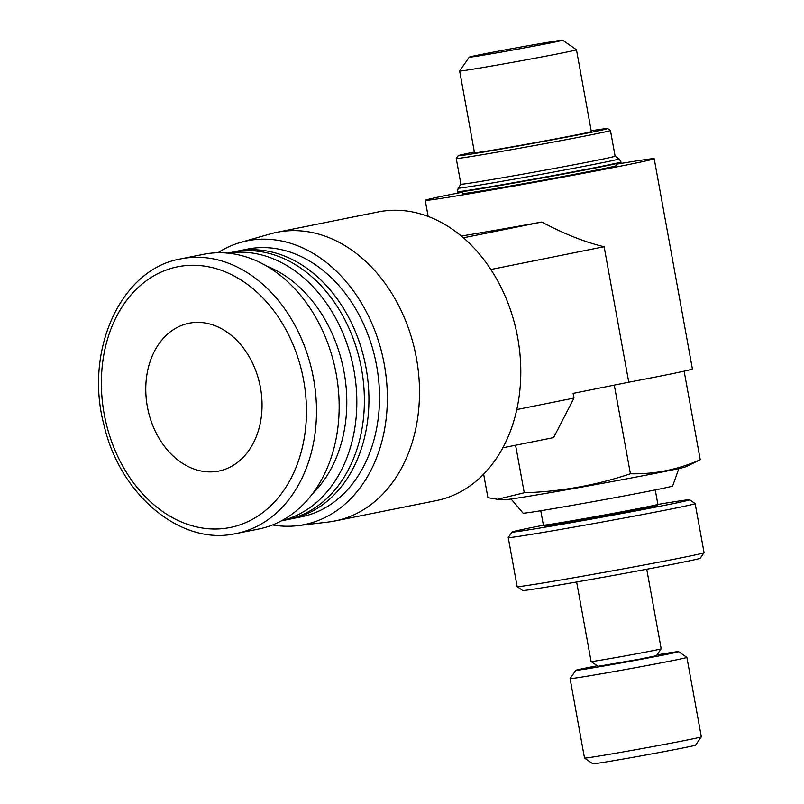<?xml version="1.0" encoding="UTF-8"?>
<svg xmlns="http://www.w3.org/2000/svg" width="804" height="804" viewBox="0 0 804 804"><rect width="100%" height="100%" fill="white"/><g stroke="black" fill="none" stroke-linecap="round" stroke-linejoin="round"><path stroke-width="1.21" d="M546.177 42.622A47.496 0.754 -10.3 0 0 496.581 51.516A47.496 0.754 -10.3 0 0 469.204 57.184A47.496 0.754 -10.3 0 0 485.696 54.783A47.496 0.754 -10.3 0 0 535.956 45.758A47.496 0.754 -10.3 0 0 562.649 40.2A47.496 0.754 -10.3 0 0 546.177 42.622M480.259 67.978A59.365 0.945 169.7 0 1 459.647 70.993A59.365 0.945 169.7 0 1 459.647 70.983L474.501 152.76A59.365 0.945 169.7 0 0 495.113 149.745A59.365 0.945 169.7 0 0 557.524 138.539A59.365 0.945 169.7 0 0 591.322 131.534L576.468 49.768A59.365 0.945 169.7 0 1 576.468 49.768A59.365 0.945 169.7 0 1 542.67 56.782A59.365 0.945 169.7 0 1 480.259 67.978M474.37 152.016A75.988 1.206 -10.3 0 0 458.159 155.715A75.988 1.206 -10.3 0 0 484.531 151.876A75.988 1.206 -10.3 0 0 564.951 137.434A75.988 1.206 -10.3 0 0 607.663 128.54A75.988 1.206 -10.3 0 0 591.191 130.791M502.801 447.808L553.614 437.597L573.966 398.07L573.111 393.397L628.748 382.212A116.359 1.849 -10.3 0 0 692.395 368.966L654.195 158.72A116.359 1.849 169.7 0 1 587.945 172.458A116.359 1.849 169.7 0 1 465.616 194.417A116.359 1.849 169.7 0 1 425.226 200.327A116.359 1.849 169.7 0 1 462.36 192.196M516.781 409.568L573.966 398.07M490.862 269.491L604.126 246.727L628.748 382.212M463.436 237.793L541.785 222.045C564.247 233.974 585.031 242.205 604.126 246.727M461.355 236.034A116.359 1.849 -10.3 0 0 472.842 234.125A116.359 1.849 -10.3 0 0 541.785 222.045M564.549 523.213A56.994 0.904 -10.3 0 0 624.065 512.54A56.994 0.904 -10.3 0 0 656.908 505.746L657.863 504.369A58.179 0.925 -10.3 0 0 657.873 504.349A58.179 0.925 -10.3 0 1 644.265 507.435A58.179 0.925 -10.3 0 1 563.584 522.198A58.179 0.925 -10.3 0 1 543.393 525.163A58.179 0.925 -10.3 0 0 543.393 525.163L544.78 526.128A56.994 0.904 -10.3 0 0 564.549 523.213M704.053 552.69L700.234 558.207A90.239 1.427 169.7 0 1 648.225 568.971A90.239 1.427 169.7 0 1 553.996 585.875A90.239 1.427 169.7 0 1 522.69 590.478L517.163 586.659A94.983 1.507 -10.3 0 0 550.127 581.805A94.983 1.507 -10.3 0 0 649.31 564.016A94.983 1.507 -10.3 0 0 704.053 552.69A94.983 1.507 -10.3 0 0 704.063 552.67L695.148 503.605A94.983 1.507 169.7 0 1 641.069 514.831A94.983 1.507 169.7 0 1 541.213 532.75A94.983 1.507 169.7 0 1 508.239 537.574A94.983 1.507 169.7 0 1 508.239 537.554L517.153 586.629A94.983 1.507 -10.3 0 0 517.163 586.659M543.484 525.233A90.239 1.427 -10.3 0 0 512.068 532.027A90.239 1.427 -10.3 0 0 543.383 527.464A90.239 1.427 -10.3 0 0 638.889 510.319A90.239 1.427 -10.3 0 0 689.611 499.766A90.239 1.427 -10.3 0 0 658.295 504.369A90.239 1.427 -10.3 0 0 657.803 504.45M689.611 499.766L695.128 503.585A94.983 1.507 169.7 0 1 695.148 503.605M576.639 581.985L591.101 661.531A35.617 0.563 -10.3 0 0 591.111 661.541L598.005 666.315L639.301 659.24L656.406 655.702L661.189 648.808A35.617 0.563 -10.3 0 0 661.189 648.798L646.738 569.252M591.111 661.541A35.617 0.563 -10.3 0 0 603.462 659.722A35.617 0.563 -10.3 0 0 652.868 650.677A35.617 0.563 -10.3 0 0 661.189 648.808M597.211 665.772A52.24 0.824 -10.3 0 0 575.815 670.335A52.24 0.824 -10.3 0 0 593.945 667.692A52.24 0.824 -10.3 0 0 649.23 657.762A52.24 0.824 -10.3 0 0 678.596 651.652A52.24 0.824 -10.3 0 0 660.466 654.315A52.24 0.824 -10.3 0 0 656.958 654.908M678.596 651.652L686.877 657.381A59.365 0.945 169.7 0 1 686.887 657.401A59.365 0.945 169.7 0 1 653.089 664.405A59.365 0.945 169.7 0 1 590.679 675.611A59.365 0.945 169.7 0 1 570.066 678.626A59.365 0.945 169.7 0 1 570.076 678.606L584.508 758.051A59.365 0.945 -10.3 0 0 584.518 758.071A59.365 0.945 -10.3 0 0 605.121 755.036A59.365 0.945 -10.3 0 0 667.109 743.911A59.365 0.945 -10.3 0 0 701.319 736.836A59.365 0.945 -10.3 0 0 701.329 736.826L695.581 745.117A52.24 0.824 169.7 0 1 665.471 751.348A52.24 0.824 169.7 0 1 610.929 761.137A52.24 0.824 169.7 0 1 592.799 763.8L584.518 758.071M678.888 468.531L672.636 485.988A75.988 1.206 169.7 0 1 629.06 495.013A75.988 1.206 169.7 0 1 549.484 509.294A75.988 1.206 169.7 0 1 523.113 513.163L511.113 499.023M685.872 466.772A92.611 1.467 169.7 0 1 630.828 478.058A92.611 1.467 169.7 0 1 535.926 495.063A92.611 1.467 169.7 0 1 503.957 499.827L497.505 499.304L524.248 492.751C560.579 491.646 595.965 485.325 630.406 473.777C654.637 474.32 677.913 469.636 700.244 459.747L685.872 466.772M483.636 474.159L487.917 497.686L497.505 499.304M486.36 187.824A83.113 1.317 -10.3 0 0 573.734 172.146A83.113 1.317 -10.3 0 0 621.06 162.328L620.979 161.926A83.113 1.317 169.7 0 1 573.664 171.744A83.113 1.317 169.7 0 1 486.289 187.422A83.113 1.317 169.7 0 1 457.436 191.643L457.506 192.045A83.113 1.317 -10.3 0 0 486.36 187.824M607.663 128.54L610.427 130.449A78.36 1.246 169.7 0 1 610.437 130.469A78.36 1.246 169.7 0 1 565.825 139.725A78.36 1.246 169.7 0 1 483.445 154.509A78.36 1.246 169.7 0 1 456.24 158.499L460.913 184.186A78.36 1.246 -10.3 0 0 488.118 180.207A78.36 1.246 -10.3 0 0 570.498 165.423A78.36 1.246 -10.3 0 0 615.11 156.167L619 158.85A81.727 1.296 -10.3 0 1 573.061 168.418A81.727 1.296 -10.3 0 1 486.581 183.945A81.727 1.296 -10.3 0 1 458.21 188.076L457.436 191.643M456.24 158.499A78.36 1.246 169.7 0 1 456.24 158.468L458.159 155.715M616.457 163.604L616.809 165.513A78.36 1.246 169.7 0 1 572.197 174.769A78.36 1.246 169.7 0 1 489.817 189.553A78.36 1.246 169.7 0 1 462.612 193.533L462.26 191.633M614.296 385.126L630.406 473.777M684.144 371.167L700.244 459.747M515.605 445.235L524.248 492.751M616.567 164.167A116.359 1.849 169.7 0 1 654.195 158.72M190.427 322.977A75.395 57.335 -101.4 0 0 189.051 323.228A75.395 57.335 -101.4 0 0 147.524 407.538A75.395 57.335 -101.4 0 0 217.392 471.315A75.395 57.335 -101.4 0 0 218.768 471.064A75.395 57.335 -101.4 0 0 260.295 386.754A75.395 57.335 -101.4 0 0 190.427 322.977M334.977 520.972L436.281 500.611A147.232 111.957 -101.4 0 0 520.077 355.398A147.232 111.957 -101.4 0 0 513.706 320.354L513.374 319.449L513.706 320.354A147.232 111.957 -101.4 0 0 513.676 320.223A147.232 111.957 -101.4 0 0 380.945 211.432A147.232 111.957 -101.4 0 0 378.262 211.924L276.958 232.286A147.232 111.957 78.6 0 1 279.651 231.793A147.232 111.957 78.6 0 1 416.07 356.333A147.232 111.957 78.6 0 1 334.977 520.972A147.232 111.957 78.6 0 1 332.293 521.464A147.232 111.957 78.6 0 1 328.193 522.057L297.58 525.675A144.74 110.058 -101.4 0 0 301.611 525.102A144.74 110.058 -101.4 0 0 384.302 364.493A144.74 110.058 -101.4 0 0 249.853 240.316A144.74 110.058 -101.4 0 0 240.637 242.406A144.74 110.058 -101.4 0 0 217.844 252.737M180.84 258.878C120.942 268.837 83.897 350.574 104.058 425.306C119.736 493.978 179.262 544.69 233.401 534.077L258.737 529.032A140.107 106.54 -101.4 0 0 335.901 372.363A140.107 106.54 -101.4 0 0 206.075 253.843A140.107 106.54 -101.4 0 0 203.523 254.315L180.84 258.878A140.107 106.54 78.6 0 1 183.402 258.406A140.107 106.54 78.6 0 1 313.228 376.915A140.107 106.54 78.6 0 1 236.054 533.585A140.107 106.54 78.6 0 1 233.492 534.057M312.374 493.867A129.414 98.41 -101.4 0 0 343.479 369.086A129.414 98.41 -101.4 0 0 266.576 266.023M272.556 524.952A144.74 110.058 -101.4 0 0 297.58 525.675M227.854 253.129A136.539 103.827 78.6 0 1 353.328 367.116A136.539 103.827 78.6 0 1 281.641 520.721M290.535 519.002L301.128 516.882A136.539 103.827 -101.4 0 0 376.332 364.192A136.539 103.827 -101.4 0 0 249.803 248.687A136.539 103.827 -101.4 0 0 247.31 249.15L236.728 251.27A136.539 103.827 78.6 0 1 239.22 250.818A136.539 103.827 78.6 0 1 365.75 366.322A136.539 103.827 78.6 0 1 290.535 519.002A136.539 103.827 78.6 0 1 288.264 519.424M227.622 253.109L232.195 252.185A136.539 103.827 78.6 0 1 234.688 251.722A136.539 103.827 78.6 0 1 361.207 367.227A136.539 103.827 78.6 0 1 286.003 519.917L281.43 520.831M234.466 251.763A136.539 103.827 78.6 0 1 236.728 251.27M240.637 242.406L270.275 233.914A147.232 111.957 78.6 0 1 276.958 232.286M227.683 527.967A132.982 101.123 -101.4 0 0 303.661 380.413A132.982 101.123 -101.4 0 0 180.136 266.325A132.982 101.123 -101.4 0 0 104.168 413.879A132.982 101.123 -101.4 0 0 227.683 527.967M469.204 57.184L459.647 70.983M562.649 40.2L576.458 49.758M425.226 200.327L428.15 216.417M540.77 510.731L543.383 525.153M655.25 489.927L657.873 504.349M512.068 532.027L508.239 537.554M575.815 670.335L570.076 678.606M686.887 657.401L701.329 736.826M620.979 161.926L619 158.85M460.903 184.176L458.21 188.076M610.437 130.469L615.11 156.167"/></g></svg>
